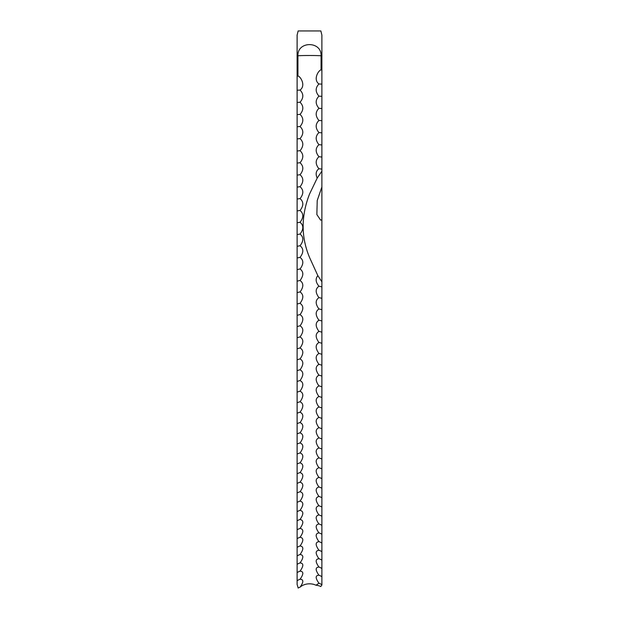 <?xml version="1.0" encoding="UTF-8"?>
<svg xmlns="http://www.w3.org/2000/svg" width="619" height="619" viewBox="0 0 619 619"><rect width="100%" height="100%" fill="white"/><g stroke="black" fill="none" stroke-linecap="round" stroke-linejoin="round"><path stroke-width="0.93" d="M321.888 70.473L321.888 35.097L320.851 30.95L298.149 30.95L297.112 35.097L297.112 76.609L297.94 75.882L297.94 55.772C297.252 40.9 321.756 40.916 321.06 55.772L321.06 69.754C318.089 70.79 313.075 79.696 318.947 83.983C315.28 87.79 315.28 91.844 318.947 96.162C315.28 99.907 315.28 103.961 318.947 108.325C315.28 112.008 315.28 116.055 318.947 120.473C315.28 124.086 315.28 128.125 318.947 132.582C315.28 136.134 315.28 140.165 318.947 144.676C315.28 148.158 315.28 152.173 318.947 156.731C315.28 160.143 315.28 164.151 318.947 168.747C315.984 170.867 315.396 173.993 317.183 178.125L309.5 194.126C301.027 215.977 301.027 237.046 309.5 257.357L317.841 275.633L321.888 281.831L321.888 70.473L321.06 69.754M300.053 587.176C303.72 582.03 303.72 579.384 300.053 579.237A10.732 8.101 0 0 0 297.112 580.777L297.112 584.553A9.656 1.795 -99.1 0 1 298.149 588.05A10.732 8.217 180 0 1 300.053 587.176A12.388 9.486 180 0 1 309.5 583.818A12.388 9.486 180 0 1 315.992 585.226L318.947 583.23C315.28 578.076 315.28 575.407 318.947 575.213C315.28 570.045 315.28 567.329 318.947 567.05C315.28 561.866 315.28 559.096 318.947 558.725C315.28 553.541 315.28 550.717 318.947 550.26C315.28 545.06 315.28 542.19 318.947 541.648C315.28 536.433 315.28 533.516 318.947 532.882C315.28 527.667 315.28 524.703 318.947 523.984C315.28 518.761 315.28 515.743 318.947 514.938C315.28 509.716 315.28 506.651 318.947 505.762C315.28 500.531 315.28 497.428 318.947 496.446C315.28 491.215 315.28 488.066 318.947 486.998C315.28 481.768 315.28 478.58 318.947 477.427C315.28 472.196 315.28 468.962 318.947 467.724C315.28 462.501 315.28 459.221 318.947 457.898C315.28 452.675 315.28 449.363 318.947 447.955C315.28 442.74 315.28 439.382 318.947 437.888C315.28 432.681 315.28 429.284 318.947 427.706C315.28 422.514 315.28 419.078 318.947 417.415C315.28 412.231 315.28 408.764 318.947 407.016C315.28 401.839 315.28 398.334 318.947 396.508C315.28 391.347 315.28 387.811 318.947 385.892C315.28 380.747 315.28 377.18 318.947 375.184C315.28 370.054 315.28 366.448 318.947 364.374C315.28 359.26 315.28 355.623 318.947 353.472C315.28 348.373 315.28 344.713 318.947 342.477C315.28 337.401 315.28 333.703 318.947 331.389C315.28 326.337 315.28 322.615 318.947 320.224C315.28 315.195 315.28 311.442 318.947 308.974C315.28 303.968 315.28 300.192 318.947 297.638C315.28 292.663 315.28 288.864 318.947 286.233C315.651 282.264 315.288 278.728 317.841 275.633M321.888 219.691L320.65 220.178L316.866 214.553L317.222 200.486L321.888 186.977L321.888 180.098M321.888 254.796L321.888 286.953A10.732 3.768 0 0 0 318.947 286.233M300.053 579.237C303.72 574.084 303.72 571.383 300.053 571.151C303.72 565.975 303.72 563.228 300.053 562.903C303.72 557.719 303.72 554.926 300.053 554.516C303.72 549.316 303.72 546.469 300.053 545.973C303.72 540.766 303.72 537.872 300.053 537.284C303.72 532.069 303.72 529.121 300.053 528.448C303.72 523.233 303.72 520.239 300.053 519.48C303.72 514.25 303.72 511.217 300.053 510.366C303.72 505.135 303.72 502.055 300.053 501.119C303.72 495.889 303.72 492.763 300.053 491.741C303.72 486.511 303.72 483.338 300.053 482.232C303.72 477.001 303.72 473.783 300.053 472.591C303.72 467.36 303.72 464.111 300.053 462.826C303.72 457.603 303.72 454.307 300.053 452.938C303.72 447.723 303.72 444.388 300.053 442.933C303.72 437.726 303.72 434.352 300.053 432.813C303.72 427.613 303.72 424.201 300.053 422.576C303.72 417.384 303.72 413.933 300.053 412.231C303.72 407.047 303.72 403.565 300.053 401.777C303.72 396.609 303.72 393.088 300.053 391.216C303.72 386.063 303.72 382.503 300.053 380.553C303.72 375.416 303.72 371.826 300.053 369.791C303.72 364.668 303.72 361.047 300.053 358.935C303.72 353.828 303.72 350.176 300.053 347.986C303.72 342.903 303.72 339.22 300.053 336.945C303.72 331.877 303.72 328.171 300.053 325.818C303.72 320.774 303.72 317.036 300.053 314.607C303.72 309.593 303.72 305.825 300.053 303.318C303.72 298.327 303.72 294.536 300.053 291.944C303.72 286.984 303.72 283.169 300.053 280.508C303.72 275.571 303.72 271.733 300.053 268.994C303.72 264.089 303.72 260.228 300.053 257.411C303.72 252.537 303.72 248.66 300.053 245.766C303.72 240.93 303.72 237.031 300.053 234.067C303.72 229.254 303.72 225.339 300.053 222.298C303.72 217.532 303.72 213.594 300.053 210.483C303.72 205.748 303.72 201.794 300.053 198.614C303.72 193.917 303.72 189.948 300.053 186.698C303.72 182.048 303.72 178.055 300.053 174.744C303.72 170.124 303.72 166.124 300.053 162.743C303.72 158.17 303.72 154.154 300.053 150.703C303.72 146.177 303.72 142.153 300.053 138.633C303.72 134.145 303.72 130.114 300.053 126.531C303.72 122.09 303.72 118.051 300.053 114.399C303.72 110.012 303.72 105.957 300.053 102.251C303.72 97.903 303.72 93.848 300.053 90.08C305.925 85.755 300.911 76.872 297.94 75.882M300.053 102.251A10.732 1.052 0 0 0 297.112 102.452L297.112 580.777M300.053 90.08A10.732 0.874 0 0 0 297.112 90.242L297.112 102.452M300.053 114.399A10.732 1.23 0 0 0 297.112 114.639M300.053 126.531A10.732 1.416 0 0 0 297.112 126.802M300.053 138.633A10.732 1.594 0 0 0 297.112 138.935M300.053 150.703A10.732 1.772 0 0 0 297.112 151.036M300.053 162.743A10.732 1.95 0 0 0 297.112 163.107M300.053 174.744A10.732 2.128 0 0 0 297.112 175.146M300.053 186.698A10.732 2.298 0 0 0 297.112 187.139M300.053 198.614A10.732 2.476 0 0 0 297.112 199.086M300.053 210.483A10.732 2.654 0 0 0 297.112 210.986M300.053 222.298A10.732 2.824 0 0 0 297.112 222.832M300.053 234.067A10.732 3.002 0 0 0 297.112 234.632M300.053 245.766A10.732 3.172 0 0 0 297.112 246.37M300.053 257.411A10.732 3.343 0 0 0 297.112 258.046M300.053 268.994A10.732 3.521 0 0 0 297.112 269.66M300.053 280.508A10.732 3.691 0 0 0 297.112 281.204M300.053 291.944A10.732 3.853 0 0 0 297.112 292.679M300.053 303.318A10.732 4.024 0 0 0 297.112 304.076M300.053 314.607A10.732 4.194 0 0 0 297.112 315.396M300.053 325.818A10.732 4.356 0 0 0 297.112 326.639M300.053 336.945A10.732 4.519 0 0 0 297.112 337.796M300.053 347.986A10.732 4.681 0 0 0 297.112 348.868M300.053 358.935A10.732 4.844 0 0 0 297.112 359.848M300.053 369.791A10.732 5.006 0 0 0 297.112 370.735M300.053 380.553A10.732 5.169 0 0 0 297.112 381.528M300.053 391.216A10.732 5.323 0 0 0 297.112 392.222M300.053 401.777A10.732 5.478 0 0 0 297.112 402.814M300.053 412.231A10.732 5.633 0 0 0 297.112 413.299M300.053 422.576A10.732 5.788 0 0 0 297.112 423.675M300.053 432.813A10.732 5.935 0 0 0 297.112 433.934M300.053 442.933A10.732 6.089 0 0 0 297.112 444.086M300.053 452.938A10.732 6.236 0 0 0 297.112 454.122M300.053 462.826A10.732 6.383 0 0 0 297.112 464.033M300.053 472.591A10.732 6.523 0 0 0 297.112 473.829M300.053 482.232A10.732 6.67 0 0 0 297.112 483.493M300.053 491.741A10.732 6.809 0 0 0 297.112 493.026M300.053 501.119A10.732 6.948 0 0 0 297.112 502.435M300.053 510.366A10.732 7.08 0 0 0 297.112 511.704M300.053 519.48A10.732 7.219 0 0 0 297.112 520.842M300.053 528.448A10.732 7.351 0 0 0 297.112 529.841M300.053 537.284A10.732 7.482 0 0 0 297.112 538.7M300.053 545.973A10.732 7.606 0 0 0 297.112 547.413M300.053 554.516A10.732 7.738 0 0 0 297.112 555.978M300.053 562.903A10.732 7.861 0 0 0 297.112 564.396M300.053 571.151A10.732 7.985 0 0 0 297.112 572.66M321.888 286.953L321.888 585.11A10.693 1.989 99.1 0 0 320.851 586.533A12.388 9.486 0 0 0 315.992 585.226M297.112 76.609L297.112 90.242M321.888 171.13L317.183 178.125M321.888 584.769A10.732 8.163 0 0 0 318.947 583.23M321.888 576.738A10.732 8.039 0 0 0 318.947 575.213M321.888 568.544A10.732 7.923 0 0 0 318.947 567.05M321.888 560.203A10.732 7.799 0 0 0 318.947 558.725M321.888 551.715A10.732 7.676 0 0 0 318.947 550.26M321.888 543.072A10.732 7.544 0 0 0 318.947 541.648M321.888 534.29A10.732 7.413 0 0 0 318.947 532.882M321.888 525.361A10.732 7.281 0 0 0 318.947 523.984M321.888 516.292A10.732 7.149 0 0 0 318.947 514.938M321.888 507.085A10.732 7.018 0 0 0 318.947 505.762M321.888 497.746A10.732 6.879 0 0 0 318.947 496.446M321.888 488.275A10.732 6.739 0 0 0 318.947 486.998M321.888 478.673A10.732 6.6 0 0 0 318.947 477.427M321.888 468.947A10.732 6.453 0 0 0 318.947 467.724M321.888 459.097A10.732 6.306 0 0 0 318.947 457.898M321.888 449.115A10.732 6.159 0 0 0 318.947 447.955M321.888 439.026A10.732 6.012 0 0 0 318.947 437.888M321.888 428.82A10.732 5.865 0 0 0 318.947 427.706M321.888 418.498A10.732 5.71 0 0 0 318.947 417.415M321.888 408.068A10.732 5.556 0 0 0 318.947 407.016M321.888 397.53A10.732 5.401 0 0 0 318.947 396.508M321.888 386.89A10.732 5.246 0 0 0 318.947 385.892M321.888 376.143A10.732 5.084 0 0 0 318.947 375.184M321.888 365.303A10.732 4.929 0 0 0 318.947 364.374M321.888 354.37A10.732 4.766 0 0 0 318.947 353.472M321.888 343.344A10.732 4.604 0 0 0 318.947 342.477M321.888 332.233A10.732 4.441 0 0 0 318.947 331.389M321.888 321.029A10.732 4.271 0 0 0 318.947 320.224M321.888 309.748A10.732 4.109 0 0 0 318.947 308.974M321.888 298.389A10.732 3.938 0 0 0 318.947 297.638M321.888 169.134A10.732 2.035 0 0 0 318.947 168.747M321.888 157.079A10.732 1.857 0 0 0 318.947 156.731M321.888 144.993A10.732 1.679 0 0 0 318.947 144.676M321.888 132.868A10.732 1.501 0 0 0 318.947 132.582M321.888 120.72A10.732 1.323 0 0 0 318.947 120.473M321.888 108.542A10.732 1.145 0 0 0 318.947 108.325M321.888 96.347A10.732 0.967 0 0 0 318.947 96.162M321.888 84.13A10.732 0.781 0 0 0 318.947 83.983M321.617 34.03L320.851 30.95M298.149 30.95L297.383 34.03M297.94 55.772A12.388 0.418 180 0 1 309.5 55.501A12.388 0.418 180 0 1 321.06 55.772"/></g></svg>
